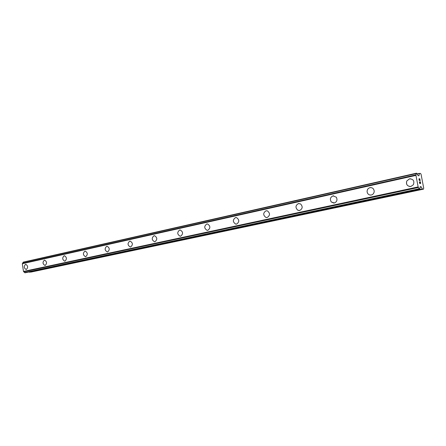 <?xml version="1.0" encoding="UTF-8"?>
<svg xmlns="http://www.w3.org/2000/svg" width="446" height="446" viewBox="0 0 446 446"><rect width="100%" height="100%" fill="white"/><g stroke="black" fill="none" stroke-linecap="round" stroke-linejoin="round"><path stroke-width="0.67" d="M26.225 269.501L26.163 269.507C23.883 268.079 23.677 266.357 25.556 264.35L25.678 264.327M25.55 264.35L25.751 264.322C28.02 265.777 28.21 267.5 26.331 269.484L26.158 269.507C23.878 268.079 23.677 266.357 25.55 264.35M45.068 265.431L44.996 265.437C42.621 263.971 42.415 262.209 44.383 260.157L44.522 260.135M44.377 260.157L44.606 260.13C46.964 261.624 47.159 263.385 45.191 265.415L44.99 265.442C42.615 263.971 42.409 262.209 44.377 260.157M64.843 261.166L64.754 261.172C62.278 259.661 62.078 257.855 64.14 255.759L64.296 255.731M64.14 255.759L64.397 255.725C66.855 257.264 67.045 259.07 64.977 261.144L64.748 261.172C62.278 259.661 62.072 257.855 64.14 255.759M85.621 256.679L85.509 256.684C82.934 255.129 82.733 253.278 84.902 251.137L85.075 251.109M84.896 251.137L85.197 251.104C87.751 252.692 87.94 254.543 85.771 256.651L85.504 256.684C82.928 255.129 82.727 253.278 84.896 251.137M107.475 251.957L107.335 251.968C104.659 250.351 104.459 248.455 106.739 246.27L106.934 246.242M106.739 246.27L107.09 246.237C109.744 247.887 109.928 249.782 107.642 251.929L107.335 251.968C104.654 250.351 104.453 248.455 106.739 246.27M130.494 246.989L130.321 246.995C127.534 245.317 127.344 243.371 129.741 241.147L129.959 241.113M129.741 241.152L130.16 241.113C132.908 242.83 133.086 244.776 130.684 246.956L130.316 246.995C127.534 245.317 127.339 243.371 129.741 241.152M154.773 241.743L154.545 241.749C151.662 239.998 151.484 237.997 154.009 235.744L154.255 235.711M154.004 235.744L154.511 235.705C157.354 237.506 157.51 239.508 154.985 241.71L154.545 241.749C151.657 239.998 151.478 237.997 154.004 235.744M180.418 236.202L180.117 236.207C177.146 234.362 176.984 232.305 179.643 230.036L179.922 229.997M179.638 230.041L180.262 230.002C183.183 231.898 183.317 233.955 180.663 236.168L180.117 236.207C177.14 234.362 176.984 232.305 179.638 230.041M207.546 230.342L207.134 230.337C204.095 228.374 203.973 226.267 206.76 223.998L207.083 223.953M206.76 223.998L207.552 223.976C210.518 225.999 210.607 228.107 207.83 230.303L207.134 230.337C204.095 228.374 203.973 226.267 206.76 223.998M236.291 224.132L235.705 224.098C232.656 221.991 232.589 219.822 235.505 217.598L235.873 217.548M235.499 217.598L236.542 217.603C239.491 219.794 239.513 221.952 236.62 224.087L235.7 224.098C232.65 221.991 232.583 219.822 235.499 217.598M266.797 217.542L265.905 217.436C262.962 215.123 262.995 212.909 266.011 210.807L266.446 210.746M266.011 210.807L267.455 210.902C270.254 213.305 270.159 215.496 267.182 217.486L265.905 217.436C262.962 215.123 262.995 212.909 266.011 210.807M299.233 210.529L297.777 210.211C295.213 207.624 295.436 205.416 298.458 203.582L298.976 203.515M298.458 203.582L300.598 203.961C302.94 206.609 302.639 208.784 299.684 210.473L297.772 210.211C295.207 207.624 295.436 205.416 298.458 203.582M333.786 203.058L331.278 201.954C329.705 199.206 330.291 197.182 333.039 195.883L333.653 195.805M333.034 195.883L336.34 197.216C337.605 199.931 336.936 201.86 334.327 202.991L331.278 201.954C329.7 199.206 330.285 197.182 333.034 195.883M370.659 195.086C368.669 194.941 367.487 193.848 367.103 191.802C367.052 189.667 368.006 188.284 369.963 187.66L370.71 187.576M369.957 187.66C372.494 187.459 373.915 188.691 374.216 191.345C374.055 193.269 373.09 194.489 371.317 195.008C369.015 195.225 367.61 194.155 367.103 191.802C367.052 189.667 368 188.284 369.957 187.66M410.086 186.545C406.992 185.943 405.899 184.092 406.797 180.987L409.478 178.857L410.415 178.774M409.473 178.857C413.291 179.008 414.607 180.942 413.42 184.677L410.911 186.461C407.31 186.389 405.938 184.566 406.791 180.987L409.473 178.857M419.686 183.239L420.104 183.245L419.68 183.239L419.324 181.706L419.686 183.239M420.104 183.245L419.948 182.414M420.015 182.414L420.171 183.245L420.009 182.414M420.589 183.256L420.299 181.728M420.372 181.728L420.701 183.451L419.653 183.434L419.324 181.706M420.695 183.451L420.366 181.734M419.357 180.524L418.972 178.796M419.207 178.941L419.485 179.37L419.201 178.946M419.485 179.37L420.032 180.301L419.48 179.37M420.032 180.301L419.725 178.684M420.171 180.708L419.786 178.684L420.182 180.725L419.112 179.002L419.145 180.19L419.011 178.997M419.474 173.366L418.911 175.774L417.991 175.534L416.72 173.226L416.308 173.304L415.962 175.389L418.147 186.924L419.402 189.149L419.809 189.048L420.26 186.673L421.169 186.88L422.496 189.149L423.533 189.143L423.7 188.106L421.108 174.47L420.545 173.416L417.043 173.912L419.457 173.371M416.363 173.21L23.298 262.12L22.3 263.731L23.476 271.447L24.798 272.735L25.478 272.723M419.753 189.149L25.45 272.729L419.753 189.149M29.118 271.954L31.142 272.054L423.533 189.143M416.291 173.416L23.147 262.276M416.291 173.583L23.12 262.399M416.068 174.832L22.556 263.318M416.051 174.877L22.523 263.352M415.962 175.389L22.3 263.731M418.147 186.924L23.476 271.447M418.432 187.443L23.8 271.765M418.465 187.493L23.844 271.792M419.168 188.764L24.664 272.562M419.234 188.937L24.725 272.668M419.368 173.555L417.099 174.063M419.023 175.585L418.276 175.752M416.352 173.215L23.315 262.114M416.308 173.304L23.192 262.198M419.296 189.048L24.798 272.735M419.402 189.149L24.937 272.79M420.957 186.679L420.149 186.852M421.169 186.88L420.104 187.103M422.29 188.948L29.308 272.138M422.496 189.149L29.581 272.238"/></g></svg>
